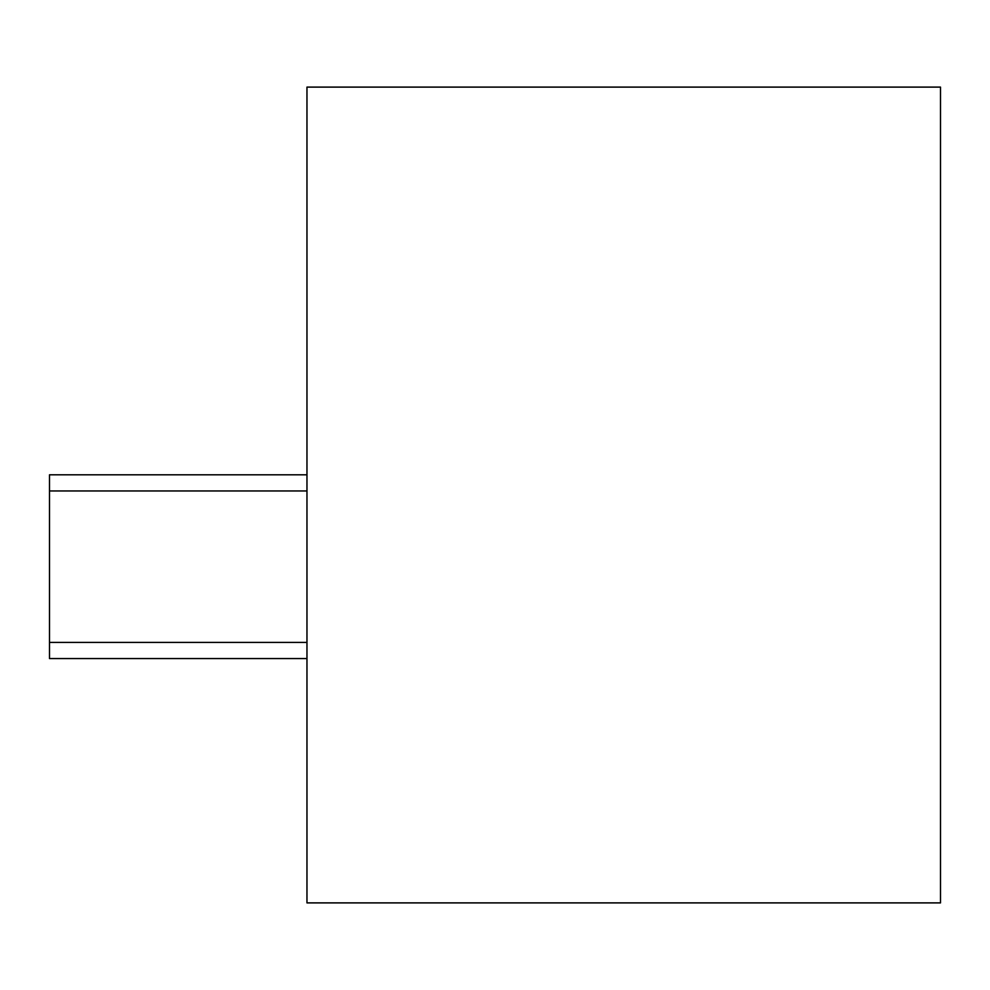 <?xml version="1.0" encoding="UTF-8"?>
<svg xmlns="http://www.w3.org/2000/svg" width="990" height="990" viewBox="0 0 990 990"><rect width="100%" height="100%" fill="white"/><g stroke="black" fill="none" stroke-linecap="round" stroke-linejoin="round"><path stroke-width="1.49" d="M306.962 902.892L940.5 902.892L940.5 87.108L306.962 87.108L306.962 902.892M306.962 474.804L49.5 474.804L306.962 474.804L49.5 474.804L306.962 474.804L49.5 474.804L306.962 474.804L49.5 474.804L306.962 474.804L49.5 474.804L306.962 474.804L49.5 474.804L306.962 474.804L49.5 474.804L306.962 474.804L49.5 474.804L306.962 474.804L49.5 474.804L306.962 474.804L49.5 474.804L306.962 474.804L49.5 474.804L306.962 474.804L49.5 474.804L306.962 474.804L49.5 474.804L306.962 474.804L49.5 474.804L49.5 658.56L306.962 658.56M49.5 642.411L49.5 490.966L49.5 658.56L49.5 642.411L49.5 658.56L49.5 642.411L49.5 658.56L49.5 642.411L49.5 658.56L49.5 642.411L49.5 658.56L49.5 642.411L49.5 658.56L49.5 642.411L49.5 658.56L49.5 642.411L49.5 658.56L49.5 642.411L49.5 658.56L49.5 642.411L49.5 658.56L49.5 642.411L49.5 658.56L49.5 642.411L49.5 658.56L49.5 642.411L49.5 658.56L49.5 642.411L306.962 642.411M49.5 490.966L306.962 490.966"/></g></svg>
